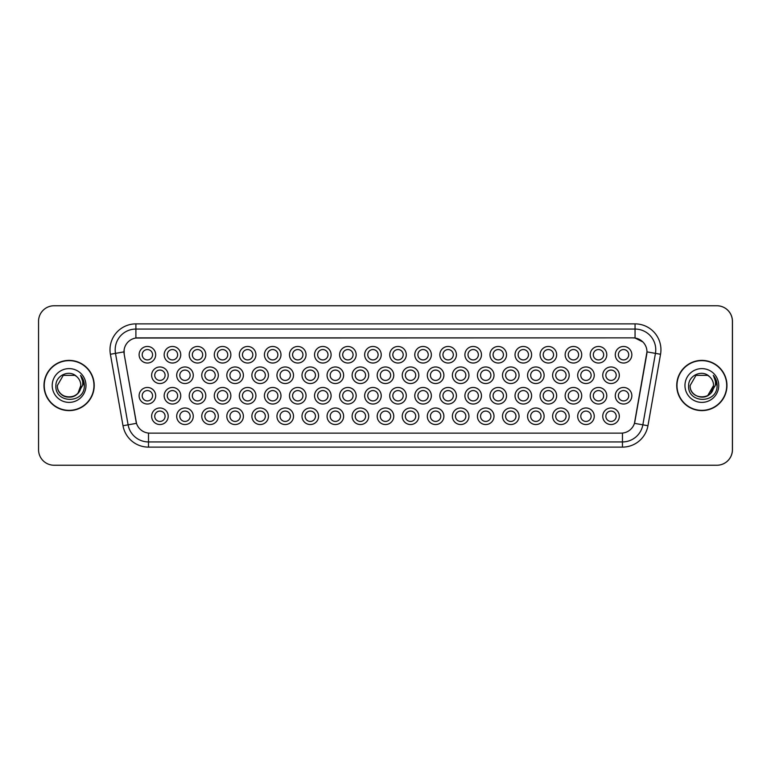 <?xml version="1.0" encoding="UTF-8"?>
<svg xmlns="http://www.w3.org/2000/svg" width="771" height="771" viewBox="0 0 771 771"><rect width="100%" height="100%" fill="white"/><g stroke="black" fill="none" stroke-linecap="round" stroke-linejoin="round"><path stroke-width="1.16" d="M581.72 354.747A8.288 8.288 0 0 1 573.431 363.025A8.288 8.288 0 0 1 565.153 354.747A8.288 8.288 0 0 1 573.431 346.458A8.288 8.288 0 0 1 581.72 354.747M568.256 354.747A5.175 5.175 0 0 0 573.431 359.922A5.175 5.175 0 0 0 578.616 354.747A5.175 5.175 0 0 0 573.431 349.562A5.175 5.175 0 0 0 568.256 354.747M606.777 354.747A8.288 8.288 0 0 1 598.498 363.025A8.288 8.288 0 0 1 590.21 354.747A8.288 8.288 0 0 1 598.498 346.458A8.288 8.288 0 0 1 606.777 354.747M593.313 354.747A5.175 5.175 0 0 0 598.498 359.922A5.175 5.175 0 0 0 603.674 354.747A5.175 5.175 0 0 0 598.498 349.562A5.175 5.175 0 0 0 593.313 354.747M556.662 354.747A8.288 8.288 0 0 1 548.374 363.025A8.288 8.288 0 0 1 540.086 354.747A8.288 8.288 0 0 1 548.374 346.458A8.288 8.288 0 0 1 556.662 354.747M543.198 354.747A5.175 5.175 0 0 0 548.374 359.922A5.175 5.175 0 0 0 553.549 354.747A5.175 5.175 0 0 0 548.374 349.562A5.175 5.175 0 0 0 543.198 354.747M531.595 354.747A8.288 8.288 0 0 1 523.316 363.025A8.288 8.288 0 0 1 515.028 354.747A8.288 8.288 0 0 1 523.316 346.458A8.288 8.288 0 0 1 531.595 354.747M518.131 354.747A5.175 5.175 0 0 0 523.316 359.922A5.175 5.175 0 0 0 528.492 354.747A5.175 5.175 0 0 0 523.316 349.562A5.175 5.175 0 0 0 518.131 354.747M506.537 354.747A8.288 8.288 0 0 1 498.249 363.025A8.288 8.288 0 0 1 489.961 354.747A8.288 8.288 0 0 1 498.249 346.458A8.288 8.288 0 0 1 506.537 354.747M493.074 354.747A5.175 5.175 0 0 0 498.249 359.922A5.175 5.175 0 0 0 503.424 354.747A5.175 5.175 0 0 0 498.249 349.562A5.175 5.175 0 0 0 493.074 354.747M481.47 354.747A8.288 8.288 0 0 1 473.192 363.025A8.288 8.288 0 0 1 464.903 354.747A8.288 8.288 0 0 1 473.192 346.458A8.288 8.288 0 0 1 481.47 354.747M468.007 354.747A5.175 5.175 0 0 0 473.192 359.922A5.175 5.175 0 0 0 478.367 354.747A5.175 5.175 0 0 0 473.192 349.562A5.175 5.175 0 0 0 468.007 354.747M456.413 354.747A8.288 8.288 0 0 1 448.124 363.025A8.288 8.288 0 0 1 439.846 354.747A8.288 8.288 0 0 1 448.124 346.458A8.288 8.288 0 0 1 456.413 354.747M442.949 354.747A5.175 5.175 0 0 0 448.124 359.922A5.175 5.175 0 0 0 453.309 354.747A5.175 5.175 0 0 0 448.124 349.562A5.175 5.175 0 0 0 442.949 354.747M431.355 354.747A8.288 8.288 0 0 1 423.067 363.025A8.288 8.288 0 0 1 414.779 354.747A8.288 8.288 0 0 1 423.067 346.458A8.288 8.288 0 0 1 431.355 354.747M417.892 354.747A5.175 5.175 0 0 0 423.067 359.922A5.175 5.175 0 0 0 428.242 354.747A5.175 5.175 0 0 0 423.067 349.562A5.175 5.175 0 0 0 417.892 354.747M406.288 354.747A8.288 8.288 0 0 1 398.009 363.025A8.288 8.288 0 0 1 389.721 354.747A8.288 8.288 0 0 1 398.009 346.458A8.288 8.288 0 0 1 406.288 354.747M392.825 354.747A5.175 5.175 0 0 0 398.009 359.922A5.175 5.175 0 0 0 403.185 354.747A5.175 5.175 0 0 0 398.009 349.562A5.175 5.175 0 0 0 392.825 354.747M381.231 354.747A8.288 8.288 0 0 1 372.942 363.025A8.288 8.288 0 0 1 364.654 354.747A8.288 8.288 0 0 1 372.942 346.458A8.288 8.288 0 0 1 381.231 354.747M367.767 354.747A5.175 5.175 0 0 0 372.942 359.922A5.175 5.175 0 0 0 378.118 354.747A5.175 5.175 0 0 0 372.942 349.562A5.175 5.175 0 0 0 367.767 354.747M356.163 354.747A8.288 8.288 0 0 1 347.885 363.025A8.288 8.288 0 0 1 339.597 354.747A8.288 8.288 0 0 1 347.885 346.458A8.288 8.288 0 0 1 356.163 354.747M342.7 354.747A5.175 5.175 0 0 0 347.885 359.922A5.175 5.175 0 0 0 353.06 354.747A5.175 5.175 0 0 0 347.885 349.562A5.175 5.175 0 0 0 342.7 354.747M331.106 354.747A8.288 8.288 0 0 1 322.818 363.025A8.288 8.288 0 0 1 314.539 354.747A8.288 8.288 0 0 1 322.818 346.458A8.288 8.288 0 0 1 331.106 354.747M317.642 354.747A5.175 5.175 0 0 0 322.818 359.922A5.175 5.175 0 0 0 328.003 354.747A5.175 5.175 0 0 0 322.818 349.562A5.175 5.175 0 0 0 317.642 354.747M306.048 354.747A8.288 8.288 0 0 1 297.76 363.025A8.288 8.288 0 0 1 289.472 354.747A8.288 8.288 0 0 1 297.76 346.458A8.288 8.288 0 0 1 306.048 354.747M292.585 354.747A5.175 5.175 0 0 0 297.76 359.922A5.175 5.175 0 0 0 302.936 354.747A5.175 5.175 0 0 0 297.76 349.562A5.175 5.175 0 0 0 292.585 354.747M280.981 354.747A8.288 8.288 0 0 1 272.703 363.025A8.288 8.288 0 0 1 264.414 354.747A8.288 8.288 0 0 1 272.703 346.458A8.288 8.288 0 0 1 280.981 354.747M267.518 354.747A5.175 5.175 0 0 0 272.703 359.922A5.175 5.175 0 0 0 277.878 354.747A5.175 5.175 0 0 0 272.703 349.562A5.175 5.175 0 0 0 267.518 354.747M255.924 354.747A8.288 8.288 0 0 1 247.636 363.025A8.288 8.288 0 0 1 239.347 354.747A8.288 8.288 0 0 1 247.636 346.458A8.288 8.288 0 0 1 255.924 354.747M242.46 354.747A5.175 5.175 0 0 0 247.636 359.922A5.175 5.175 0 0 0 252.811 354.747A5.175 5.175 0 0 0 247.636 349.562A5.175 5.175 0 0 0 242.46 354.747M230.857 354.747A8.288 8.288 0 0 1 222.578 363.025A8.288 8.288 0 0 1 214.29 354.747A8.288 8.288 0 0 1 222.578 346.458A8.288 8.288 0 0 1 230.857 354.747M217.393 354.747A5.175 5.175 0 0 0 222.578 359.922A5.175 5.175 0 0 0 227.753 354.747A5.175 5.175 0 0 0 222.578 349.562A5.175 5.175 0 0 0 217.393 354.747M205.799 354.747A8.288 8.288 0 0 1 197.511 363.025A8.288 8.288 0 0 1 189.232 354.747A8.288 8.288 0 0 1 197.511 346.458A8.288 8.288 0 0 1 205.799 354.747M192.336 354.747A5.175 5.175 0 0 0 197.511 359.922A5.175 5.175 0 0 0 202.696 354.747A5.175 5.175 0 0 0 197.511 349.562A5.175 5.175 0 0 0 192.336 354.747M180.742 354.747A8.288 8.288 0 0 1 172.453 363.025A8.288 8.288 0 0 1 164.165 354.747A8.288 8.288 0 0 1 172.453 346.458A8.288 8.288 0 0 1 180.742 354.747M167.278 354.747A5.175 5.175 0 0 0 172.453 359.922A5.175 5.175 0 0 0 177.629 354.747A5.175 5.175 0 0 0 172.453 349.562A5.175 5.175 0 0 0 167.278 354.747M155.675 354.747A8.288 8.288 0 0 1 147.386 363.025A8.288 8.288 0 0 1 139.108 354.747A8.288 8.288 0 0 1 147.386 346.458A8.288 8.288 0 0 1 155.675 354.747M142.211 354.747A5.175 5.175 0 0 0 147.386 359.922A5.175 5.175 0 0 0 152.571 354.747A5.175 5.175 0 0 0 147.386 349.562A5.175 5.175 0 0 0 142.211 354.747M631.844 354.747A8.288 8.288 0 0 1 623.556 363.025A8.288 8.288 0 0 1 615.277 354.747A8.288 8.288 0 0 1 623.556 346.458A8.288 8.288 0 0 1 631.844 354.747M618.381 354.747A5.175 5.175 0 0 0 623.556 359.922A5.175 5.175 0 0 0 628.731 354.747A5.175 5.175 0 0 0 623.556 349.562A5.175 5.175 0 0 0 618.381 354.747M393.759 416.253A8.288 8.288 0 0 1 385.471 424.542A8.288 8.288 0 0 1 377.192 416.253A8.288 8.288 0 0 1 385.471 407.975A8.288 8.288 0 0 1 393.759 416.253M380.296 416.253A5.175 5.175 0 0 0 385.471 421.438A5.175 5.175 0 0 0 390.656 416.253A5.175 5.175 0 0 0 385.471 411.078A5.175 5.175 0 0 0 380.296 416.253M418.817 416.253A8.288 8.288 0 0 1 410.538 424.542A8.288 8.288 0 0 1 402.25 416.253A8.288 8.288 0 0 1 410.538 407.975A8.288 8.288 0 0 1 418.817 416.253M405.353 416.253A5.175 5.175 0 0 0 410.538 421.438A5.175 5.175 0 0 0 415.714 416.253A5.175 5.175 0 0 0 410.538 411.078A5.175 5.175 0 0 0 405.353 416.253M443.884 416.253A8.288 8.288 0 0 1 435.596 424.542A8.288 8.288 0 0 1 427.307 416.253A8.288 8.288 0 0 1 435.596 407.975A8.288 8.288 0 0 1 443.884 416.253M430.42 416.253A5.175 5.175 0 0 0 435.596 421.438A5.175 5.175 0 0 0 440.771 416.253A5.175 5.175 0 0 0 435.596 411.078A5.175 5.175 0 0 0 430.42 416.253M519.066 416.253A8.288 8.288 0 0 1 510.778 424.542A8.288 8.288 0 0 1 502.499 416.253A8.288 8.288 0 0 1 510.778 407.975A8.288 8.288 0 0 1 519.066 416.253M505.603 416.253A5.175 5.175 0 0 0 510.778 421.438A5.175 5.175 0 0 0 515.963 416.253A5.175 5.175 0 0 0 510.778 411.078A5.175 5.175 0 0 0 505.603 416.253M544.124 416.253A8.288 8.288 0 0 1 535.845 424.542A8.288 8.288 0 0 1 527.557 416.253A8.288 8.288 0 0 1 535.845 407.975A8.288 8.288 0 0 1 544.124 416.253M530.66 416.253A5.175 5.175 0 0 0 535.845 421.438A5.175 5.175 0 0 0 541.02 416.253A5.175 5.175 0 0 0 535.845 411.078A5.175 5.175 0 0 0 530.66 416.253M569.191 416.253A8.288 8.288 0 0 1 560.903 424.542A8.288 8.288 0 0 1 552.614 416.253A8.288 8.288 0 0 1 560.903 407.975A8.288 8.288 0 0 1 569.191 416.253M555.727 416.253A5.175 5.175 0 0 0 560.903 421.438A5.175 5.175 0 0 0 566.078 416.253A5.175 5.175 0 0 0 560.903 411.078A5.175 5.175 0 0 0 555.727 416.253M594.248 416.253A8.288 8.288 0 0 1 585.97 424.542A8.288 8.288 0 0 1 577.681 416.253A8.288 8.288 0 0 1 585.97 407.975A8.288 8.288 0 0 1 594.248 416.253M580.785 416.253A5.175 5.175 0 0 0 585.97 421.438A5.175 5.175 0 0 0 591.145 416.253A5.175 5.175 0 0 0 585.97 411.078A5.175 5.175 0 0 0 580.785 416.253M468.941 416.253A8.288 8.288 0 0 1 460.663 424.542A8.288 8.288 0 0 1 452.375 416.253A8.288 8.288 0 0 1 460.663 407.975A8.288 8.288 0 0 1 468.941 416.253M455.478 416.253A5.175 5.175 0 0 0 460.663 421.438A5.175 5.175 0 0 0 465.838 416.253A5.175 5.175 0 0 0 460.663 411.078A5.175 5.175 0 0 0 455.478 416.253M494.009 416.253A8.288 8.288 0 0 1 485.72 424.542A8.288 8.288 0 0 1 477.432 416.253A8.288 8.288 0 0 1 485.72 407.975A8.288 8.288 0 0 1 494.009 416.253M480.545 416.253A5.175 5.175 0 0 0 485.72 421.438A5.175 5.175 0 0 0 490.896 416.253A5.175 5.175 0 0 0 485.72 411.078A5.175 5.175 0 0 0 480.545 416.253M368.702 416.253A8.288 8.288 0 0 1 360.414 424.542A8.288 8.288 0 0 1 352.125 416.253A8.288 8.288 0 0 1 360.414 407.975A8.288 8.288 0 0 1 368.702 416.253M355.238 416.253A5.175 5.175 0 0 0 360.414 421.438A5.175 5.175 0 0 0 365.589 416.253A5.175 5.175 0 0 0 360.414 411.078A5.175 5.175 0 0 0 355.238 416.253M343.635 416.253A8.288 8.288 0 0 1 335.356 424.542A8.288 8.288 0 0 1 327.068 416.253A8.288 8.288 0 0 1 335.356 407.975A8.288 8.288 0 0 1 343.635 416.253M330.171 416.253A5.175 5.175 0 0 0 335.356 421.438A5.175 5.175 0 0 0 340.531 416.253A5.175 5.175 0 0 0 335.356 411.078A5.175 5.175 0 0 0 330.171 416.253M318.577 416.253A8.288 8.288 0 0 1 310.289 424.542A8.288 8.288 0 0 1 302.001 416.253A8.288 8.288 0 0 1 310.289 407.975A8.288 8.288 0 0 1 318.577 416.253M305.114 416.253A5.175 5.175 0 0 0 310.289 421.438A5.175 5.175 0 0 0 315.464 416.253A5.175 5.175 0 0 0 310.289 411.078A5.175 5.175 0 0 0 305.114 416.253M293.51 416.253A8.288 8.288 0 0 1 285.231 424.542A8.288 8.288 0 0 1 276.943 416.253A8.288 8.288 0 0 1 285.231 407.975A8.288 8.288 0 0 1 293.51 416.253M280.046 416.253A5.175 5.175 0 0 0 285.231 421.438A5.175 5.175 0 0 0 290.407 416.253A5.175 5.175 0 0 0 285.231 411.078A5.175 5.175 0 0 0 280.046 416.253M268.453 416.253A8.288 8.288 0 0 1 260.164 424.542A8.288 8.288 0 0 1 251.886 416.253A8.288 8.288 0 0 1 260.164 407.975A8.288 8.288 0 0 1 268.453 416.253M254.989 416.253A5.175 5.175 0 0 0 260.164 421.438A5.175 5.175 0 0 0 265.349 416.253A5.175 5.175 0 0 0 260.164 411.078A5.175 5.175 0 0 0 254.989 416.253M243.395 416.253A8.288 8.288 0 0 1 235.107 424.542A8.288 8.288 0 0 1 226.819 416.253A8.288 8.288 0 0 1 235.107 407.975A8.288 8.288 0 0 1 243.395 416.253M229.931 416.253A5.175 5.175 0 0 0 235.107 421.438A5.175 5.175 0 0 0 240.282 416.253A5.175 5.175 0 0 0 235.107 411.078A5.175 5.175 0 0 0 229.931 416.253M218.328 416.253A8.288 8.288 0 0 1 210.04 424.542A8.288 8.288 0 0 1 201.761 416.253A8.288 8.288 0 0 1 210.04 407.975A8.288 8.288 0 0 1 218.328 416.253M204.864 416.253A5.175 5.175 0 0 0 210.04 421.438A5.175 5.175 0 0 0 215.225 416.253A5.175 5.175 0 0 0 210.04 411.078A5.175 5.175 0 0 0 204.864 416.253M193.27 416.253A8.288 8.288 0 0 1 184.982 424.542A8.288 8.288 0 0 1 176.694 416.253A8.288 8.288 0 0 1 184.982 407.975A8.288 8.288 0 0 1 193.27 416.253M179.807 416.253A5.175 5.175 0 0 0 184.982 421.438A5.175 5.175 0 0 0 190.158 416.253A5.175 5.175 0 0 0 184.982 411.078A5.175 5.175 0 0 0 179.807 416.253M168.203 416.253A8.288 8.288 0 0 1 159.925 424.542A8.288 8.288 0 0 1 151.636 416.253A8.288 8.288 0 0 1 159.925 407.975A8.288 8.288 0 0 1 168.203 416.253M154.74 416.253A5.175 5.175 0 0 0 159.925 421.438A5.175 5.175 0 0 0 165.1 416.253A5.175 5.175 0 0 0 159.925 411.078A5.175 5.175 0 0 0 154.74 416.253M619.315 416.253A8.288 8.288 0 0 1 611.027 424.542A8.288 8.288 0 0 1 602.739 416.253A8.288 8.288 0 0 1 611.027 407.975A8.288 8.288 0 0 1 619.315 416.253M605.852 416.253A5.175 5.175 0 0 0 611.027 421.438A5.175 5.175 0 0 0 616.202 416.253A5.175 5.175 0 0 0 611.027 411.078A5.175 5.175 0 0 0 605.852 416.253M406.288 395.754A8.288 8.288 0 0 1 398.009 404.033A8.288 8.288 0 0 1 389.721 395.754A8.288 8.288 0 0 1 398.009 387.466A8.288 8.288 0 0 1 406.288 395.754M392.825 395.754A5.175 5.175 0 0 0 398.009 400.93A5.175 5.175 0 0 0 403.185 395.754A5.175 5.175 0 0 0 398.009 390.579A5.175 5.175 0 0 0 392.825 395.754M431.355 395.754A8.288 8.288 0 0 1 423.067 404.033A8.288 8.288 0 0 1 414.779 395.754A8.288 8.288 0 0 1 423.067 387.466A8.288 8.288 0 0 1 431.355 395.754M417.892 395.754A5.175 5.175 0 0 0 423.067 400.93A5.175 5.175 0 0 0 428.242 395.754A5.175 5.175 0 0 0 423.067 390.579A5.175 5.175 0 0 0 417.892 395.754M456.413 395.754A8.288 8.288 0 0 1 448.124 404.033A8.288 8.288 0 0 1 439.846 395.754A8.288 8.288 0 0 1 448.124 387.466A8.288 8.288 0 0 1 456.413 395.754M442.949 395.754A5.175 5.175 0 0 0 448.124 400.93A5.175 5.175 0 0 0 453.309 395.754A5.175 5.175 0 0 0 448.124 390.579A5.175 5.175 0 0 0 442.949 395.754M531.595 395.754A8.288 8.288 0 0 1 523.316 404.033A8.288 8.288 0 0 1 515.028 395.754A8.288 8.288 0 0 1 523.316 387.466A8.288 8.288 0 0 1 531.595 395.754M518.131 395.754A5.175 5.175 0 0 0 523.316 400.93A5.175 5.175 0 0 0 528.492 395.754A5.175 5.175 0 0 0 523.316 390.579A5.175 5.175 0 0 0 518.131 395.754M481.47 395.754A8.288 8.288 0 0 1 473.192 404.033A8.288 8.288 0 0 1 464.903 395.754A8.288 8.288 0 0 1 473.192 387.466A8.288 8.288 0 0 1 481.47 395.754M468.007 395.754A5.175 5.175 0 0 0 473.192 400.93A5.175 5.175 0 0 0 478.367 395.754A5.175 5.175 0 0 0 473.192 390.579A5.175 5.175 0 0 0 468.007 395.754M506.537 395.754A8.288 8.288 0 0 1 498.249 404.033A8.288 8.288 0 0 1 489.961 395.754A8.288 8.288 0 0 1 498.249 387.466A8.288 8.288 0 0 1 506.537 395.754M493.074 395.754A5.175 5.175 0 0 0 498.249 400.93A5.175 5.175 0 0 0 503.424 395.754A5.175 5.175 0 0 0 498.249 390.579A5.175 5.175 0 0 0 493.074 395.754M606.777 395.754A8.288 8.288 0 0 1 598.498 404.033A8.288 8.288 0 0 1 590.21 395.754A8.288 8.288 0 0 1 598.498 387.466A8.288 8.288 0 0 1 606.777 395.754M593.313 395.754A5.175 5.175 0 0 0 598.498 400.93A5.175 5.175 0 0 0 603.674 395.754A5.175 5.175 0 0 0 598.498 390.579A5.175 5.175 0 0 0 593.313 395.754M581.72 395.754A8.288 8.288 0 0 1 573.431 404.033A8.288 8.288 0 0 1 565.153 395.754A8.288 8.288 0 0 1 573.431 387.466A8.288 8.288 0 0 1 581.72 395.754M568.256 395.754A5.175 5.175 0 0 0 573.431 400.93A5.175 5.175 0 0 0 578.616 395.754A5.175 5.175 0 0 0 573.431 390.579A5.175 5.175 0 0 0 568.256 395.754M556.662 395.754A8.288 8.288 0 0 1 548.374 404.033A8.288 8.288 0 0 1 540.086 395.754A8.288 8.288 0 0 1 548.374 387.466A8.288 8.288 0 0 1 556.662 395.754M543.198 395.754A5.175 5.175 0 0 0 548.374 400.93A5.175 5.175 0 0 0 553.549 395.754A5.175 5.175 0 0 0 548.374 390.579A5.175 5.175 0 0 0 543.198 395.754M381.231 395.754A8.288 8.288 0 0 1 372.942 404.033A8.288 8.288 0 0 1 364.654 395.754A8.288 8.288 0 0 1 372.942 387.466A8.288 8.288 0 0 1 381.231 395.754M367.767 395.754A5.175 5.175 0 0 0 372.942 400.93A5.175 5.175 0 0 0 378.118 395.754A5.175 5.175 0 0 0 372.942 390.579A5.175 5.175 0 0 0 367.767 395.754M356.163 395.754A8.288 8.288 0 0 1 347.885 404.033A8.288 8.288 0 0 1 339.597 395.754A8.288 8.288 0 0 1 347.885 387.466A8.288 8.288 0 0 1 356.163 395.754M342.7 395.754A5.175 5.175 0 0 0 347.885 400.93A5.175 5.175 0 0 0 353.06 395.754A5.175 5.175 0 0 0 347.885 390.579A5.175 5.175 0 0 0 342.7 395.754M331.106 395.754A8.288 8.288 0 0 1 322.818 404.033A8.288 8.288 0 0 1 314.539 395.754A8.288 8.288 0 0 1 322.818 387.466A8.288 8.288 0 0 1 331.106 395.754M317.642 395.754A5.175 5.175 0 0 0 322.818 400.93A5.175 5.175 0 0 0 328.003 395.754A5.175 5.175 0 0 0 322.818 390.579A5.175 5.175 0 0 0 317.642 395.754M306.048 395.754A8.288 8.288 0 0 1 297.76 404.033A8.288 8.288 0 0 1 289.472 395.754A8.288 8.288 0 0 1 297.76 387.466A8.288 8.288 0 0 1 306.048 395.754M292.585 395.754A5.175 5.175 0 0 0 297.76 400.93A5.175 5.175 0 0 0 302.936 395.754A5.175 5.175 0 0 0 297.76 390.579A5.175 5.175 0 0 0 292.585 395.754M280.981 395.754A8.288 8.288 0 0 1 272.703 404.033A8.288 8.288 0 0 1 264.414 395.754A8.288 8.288 0 0 1 272.703 387.466A8.288 8.288 0 0 1 280.981 395.754M267.518 395.754A5.175 5.175 0 0 0 272.703 400.93A5.175 5.175 0 0 0 277.878 395.754A5.175 5.175 0 0 0 272.703 390.579A5.175 5.175 0 0 0 267.518 395.754M255.924 395.754A8.288 8.288 0 0 1 247.636 404.033A8.288 8.288 0 0 1 239.347 395.754A8.288 8.288 0 0 1 247.636 387.466A8.288 8.288 0 0 1 255.924 395.754M242.46 395.754A5.175 5.175 0 0 0 247.636 400.93A5.175 5.175 0 0 0 252.811 395.754A5.175 5.175 0 0 0 247.636 390.579A5.175 5.175 0 0 0 242.46 395.754M230.857 395.754A8.288 8.288 0 0 1 222.578 404.033A8.288 8.288 0 0 1 214.29 395.754A8.288 8.288 0 0 1 222.578 387.466A8.288 8.288 0 0 1 230.857 395.754M217.393 395.754A5.175 5.175 0 0 0 222.578 400.93A5.175 5.175 0 0 0 227.753 395.754A5.175 5.175 0 0 0 222.578 390.579A5.175 5.175 0 0 0 217.393 395.754M205.799 395.754A8.288 8.288 0 0 1 197.511 404.033A8.288 8.288 0 0 1 189.232 395.754A8.288 8.288 0 0 1 197.511 387.466A8.288 8.288 0 0 1 205.799 395.754M192.336 395.754A5.175 5.175 0 0 0 197.511 400.93A5.175 5.175 0 0 0 202.696 395.754A5.175 5.175 0 0 0 197.511 390.579A5.175 5.175 0 0 0 192.336 395.754M180.742 395.754A8.288 8.288 0 0 1 172.453 404.033A8.288 8.288 0 0 1 164.165 395.754A8.288 8.288 0 0 1 172.453 387.466A8.288 8.288 0 0 1 180.742 395.754M167.278 395.754A5.175 5.175 0 0 0 172.453 400.93A5.175 5.175 0 0 0 177.629 395.754A5.175 5.175 0 0 0 172.453 390.579A5.175 5.175 0 0 0 167.278 395.754M155.675 395.754A8.288 8.288 0 0 1 147.386 404.033A8.288 8.288 0 0 1 139.108 395.754A8.288 8.288 0 0 1 147.386 387.466A8.288 8.288 0 0 1 155.675 395.754M142.211 395.754A5.175 5.175 0 0 0 147.386 400.93A5.175 5.175 0 0 0 152.571 395.754A5.175 5.175 0 0 0 147.386 390.579A5.175 5.175 0 0 0 142.211 395.754M631.844 395.754A8.288 8.288 0 0 1 623.556 404.033A8.288 8.288 0 0 1 615.277 395.754A8.288 8.288 0 0 1 623.556 387.466A8.288 8.288 0 0 1 631.844 395.754M618.381 395.754A5.175 5.175 0 0 0 623.556 400.93A5.175 5.175 0 0 0 628.731 395.754A5.175 5.175 0 0 0 623.556 390.579A5.175 5.175 0 0 0 618.381 395.754M594.248 375.246A8.288 8.288 0 0 1 585.97 383.534A8.288 8.288 0 0 1 577.681 375.246A8.288 8.288 0 0 1 585.97 366.967A8.288 8.288 0 0 1 594.248 375.246M580.785 375.246A5.175 5.175 0 0 0 585.97 380.421A5.175 5.175 0 0 0 591.145 375.246A5.175 5.175 0 0 0 585.97 370.07A5.175 5.175 0 0 0 580.785 375.246M569.191 375.246A8.288 8.288 0 0 1 560.903 383.534A8.288 8.288 0 0 1 552.614 375.246A8.288 8.288 0 0 1 560.903 366.967A8.288 8.288 0 0 1 569.191 375.246M555.727 375.246A5.175 5.175 0 0 0 560.903 380.421A5.175 5.175 0 0 0 566.078 375.246A5.175 5.175 0 0 0 560.903 370.07A5.175 5.175 0 0 0 555.727 375.246M544.124 375.246A8.288 8.288 0 0 1 535.845 383.534A8.288 8.288 0 0 1 527.557 375.246A8.288 8.288 0 0 1 535.845 366.967A8.288 8.288 0 0 1 544.124 375.246M530.66 375.246A5.175 5.175 0 0 0 535.845 380.421A5.175 5.175 0 0 0 541.02 375.246A5.175 5.175 0 0 0 535.845 370.07A5.175 5.175 0 0 0 530.66 375.246M519.066 375.246A8.288 8.288 0 0 1 510.778 383.534A8.288 8.288 0 0 1 502.499 375.246A8.288 8.288 0 0 1 510.778 366.967A8.288 8.288 0 0 1 519.066 375.246M505.603 375.246A5.175 5.175 0 0 0 510.778 380.421A5.175 5.175 0 0 0 515.963 375.246A5.175 5.175 0 0 0 510.778 370.07A5.175 5.175 0 0 0 505.603 375.246M494.009 375.246A8.288 8.288 0 0 1 485.72 383.534A8.288 8.288 0 0 1 477.432 375.246A8.288 8.288 0 0 1 485.72 366.967A8.288 8.288 0 0 1 494.009 375.246M480.545 375.246A5.175 5.175 0 0 0 485.72 380.421A5.175 5.175 0 0 0 490.896 375.246A5.175 5.175 0 0 0 485.72 370.07A5.175 5.175 0 0 0 480.545 375.246M468.941 375.246A8.288 8.288 0 0 1 460.663 383.534A8.288 8.288 0 0 1 452.375 375.246A8.288 8.288 0 0 1 460.663 366.967A8.288 8.288 0 0 1 468.941 375.246M455.478 375.246A5.175 5.175 0 0 0 460.663 380.421A5.175 5.175 0 0 0 465.838 375.246A5.175 5.175 0 0 0 460.663 370.07A5.175 5.175 0 0 0 455.478 375.246M443.884 375.246A8.288 8.288 0 0 1 435.596 383.534A8.288 8.288 0 0 1 427.307 375.246A8.288 8.288 0 0 1 435.596 366.967A8.288 8.288 0 0 1 443.884 375.246M430.42 375.246A5.175 5.175 0 0 0 435.596 380.421A5.175 5.175 0 0 0 440.771 375.246A5.175 5.175 0 0 0 435.596 370.07A5.175 5.175 0 0 0 430.42 375.246M418.817 375.246A8.288 8.288 0 0 1 410.538 383.534A8.288 8.288 0 0 1 402.25 375.246A8.288 8.288 0 0 1 410.538 366.967A8.288 8.288 0 0 1 418.817 375.246M405.353 375.246A5.175 5.175 0 0 0 410.538 380.421A5.175 5.175 0 0 0 415.714 375.246A5.175 5.175 0 0 0 410.538 370.07A5.175 5.175 0 0 0 405.353 375.246M393.759 375.246A8.288 8.288 0 0 1 385.471 383.534A8.288 8.288 0 0 1 377.192 375.246A8.288 8.288 0 0 1 385.471 366.967A8.288 8.288 0 0 1 393.759 375.246M380.296 375.246A5.175 5.175 0 0 0 385.471 380.421A5.175 5.175 0 0 0 390.656 375.246A5.175 5.175 0 0 0 385.471 370.07A5.175 5.175 0 0 0 380.296 375.246M368.702 375.246A8.288 8.288 0 0 1 360.414 383.534A8.288 8.288 0 0 1 352.125 375.246A8.288 8.288 0 0 1 360.414 366.967A8.288 8.288 0 0 1 368.702 375.246M355.238 375.246A5.175 5.175 0 0 0 360.414 380.421A5.175 5.175 0 0 0 365.589 375.246A5.175 5.175 0 0 0 360.414 370.07A5.175 5.175 0 0 0 355.238 375.246M343.635 375.246A8.288 8.288 0 0 1 335.356 383.534A8.288 8.288 0 0 1 327.068 375.246A8.288 8.288 0 0 1 335.356 366.967A8.288 8.288 0 0 1 343.635 375.246M330.171 375.246A5.175 5.175 0 0 0 335.356 380.421A5.175 5.175 0 0 0 340.531 375.246A5.175 5.175 0 0 0 335.356 370.07A5.175 5.175 0 0 0 330.171 375.246M318.577 375.246A8.288 8.288 0 0 1 310.289 383.534A8.288 8.288 0 0 1 302.001 375.246A8.288 8.288 0 0 1 310.289 366.967A8.288 8.288 0 0 1 318.577 375.246M305.114 375.246A5.175 5.175 0 0 0 310.289 380.421A5.175 5.175 0 0 0 315.464 375.246A5.175 5.175 0 0 0 310.289 370.07A5.175 5.175 0 0 0 305.114 375.246M293.51 375.246A8.288 8.288 0 0 1 285.231 383.534A8.288 8.288 0 0 1 276.943 375.246A8.288 8.288 0 0 1 285.231 366.967A8.288 8.288 0 0 1 293.51 375.246M280.046 375.246A5.175 5.175 0 0 0 285.231 380.421A5.175 5.175 0 0 0 290.407 375.246A5.175 5.175 0 0 0 285.231 370.07A5.175 5.175 0 0 0 280.046 375.246M268.453 375.246A8.288 8.288 0 0 1 260.164 383.534A8.288 8.288 0 0 1 251.886 375.246A8.288 8.288 0 0 1 260.164 366.967A8.288 8.288 0 0 1 268.453 375.246M254.989 375.246A5.175 5.175 0 0 0 260.164 380.421A5.175 5.175 0 0 0 265.349 375.246A5.175 5.175 0 0 0 260.164 370.07A5.175 5.175 0 0 0 254.989 375.246M243.395 375.246A8.288 8.288 0 0 1 235.107 383.534A8.288 8.288 0 0 1 226.819 375.246A8.288 8.288 0 0 1 235.107 366.967A8.288 8.288 0 0 1 243.395 375.246M229.931 375.246A5.175 5.175 0 0 0 235.107 380.421A5.175 5.175 0 0 0 240.282 375.246A5.175 5.175 0 0 0 235.107 370.07A5.175 5.175 0 0 0 229.931 375.246M218.328 375.246A8.288 8.288 0 0 1 210.04 383.534A8.288 8.288 0 0 1 201.761 375.246A8.288 8.288 0 0 1 210.04 366.967A8.288 8.288 0 0 1 218.328 375.246M204.864 375.246A5.175 5.175 0 0 0 210.04 380.421A5.175 5.175 0 0 0 215.225 375.246A5.175 5.175 0 0 0 210.04 370.07A5.175 5.175 0 0 0 204.864 375.246M193.27 375.246A8.288 8.288 0 0 1 184.982 383.534A8.288 8.288 0 0 1 176.694 375.246A8.288 8.288 0 0 1 184.982 366.967A8.288 8.288 0 0 1 193.27 375.246M179.807 375.246A5.175 5.175 0 0 0 184.982 380.421A5.175 5.175 0 0 0 190.158 375.246A5.175 5.175 0 0 0 184.982 370.07A5.175 5.175 0 0 0 179.807 375.246M168.203 375.246A8.288 8.288 0 0 1 159.925 383.534A8.288 8.288 0 0 1 151.636 375.246A8.288 8.288 0 0 1 159.925 366.967A8.288 8.288 0 0 1 168.203 375.246M154.74 375.246A5.175 5.175 0 0 0 159.925 380.421A5.175 5.175 0 0 0 165.1 375.246A5.175 5.175 0 0 0 159.925 370.07A5.175 5.175 0 0 0 154.74 375.246M619.315 375.246A8.288 8.288 0 0 1 611.027 383.534A8.288 8.288 0 0 1 602.739 375.246A8.288 8.288 0 0 1 611.027 366.967A8.288 8.288 0 0 1 619.315 375.246M605.852 375.246A5.175 5.175 0 0 0 611.027 380.421A5.175 5.175 0 0 0 616.202 375.246A5.175 5.175 0 0 0 611.027 370.07A5.175 5.175 0 0 0 605.852 375.246M123.003 425.727L110.398 354.265A25.886 25.886 0 0 1 135.898 323.878L635.053 323.878A25.886 25.886 0 0 1 660.545 354.265L647.948 425.727A25.886 25.886 0 0 1 622.457 447.122L148.495 447.122A25.886 25.886 0 0 1 123.003 425.727L128.102 424.821L115.496 353.369A20.711 20.711 0 0 1 135.898 329.063L635.053 329.063A20.711 20.711 0 0 1 655.446 353.369L642.85 424.821A20.711 20.711 0 0 1 622.457 441.937L148.495 441.937A20.711 20.711 0 0 1 128.102 424.821L136.496 423.346L124.198 354.275A13.984 13.984 0 0 1 137.97 337.862L632.981 337.862A13.984 13.984 0 0 1 646.753 354.275L634.88 421.583A13.984 13.984 0 0 1 621.108 433.138L149.834 433.138A13.984 13.984 0 0 1 136.072 421.583L124.198 354.275L124.141 349.774M43.986 385.5A25.115 25.115 0 0 0 69.101 410.615A25.115 25.115 0 0 0 94.216 385.5A25.115 25.115 0 0 0 69.101 360.385A25.115 25.115 0 0 0 43.986 385.5M676.736 385.5A25.115 25.115 0 0 0 701.851 410.615A25.115 25.115 0 0 0 726.957 385.5A25.115 25.115 0 0 0 701.851 360.385A25.115 25.115 0 0 0 676.736 385.5M135.898 323.878L135.898 338.016L632.981 337.862L635.053 338.016L642.869 341.958L635.053 338.016L635.053 323.878M621.108 433.138L149.834 433.138M655.446 353.369L646.965 351.875L634.446 423.346L642.85 424.821L655.446 353.369L660.545 354.265M732.402 321.295A15.536 15.536 0 0 0 716.866 305.759L54.086 305.759A15.536 15.536 0 0 0 38.55 321.295L38.55 449.705A15.536 15.536 0 0 0 54.086 465.241L716.866 465.241A15.536 15.536 0 0 0 732.402 449.705L732.402 321.295M54.134 465.241L716.914 465.241A15.536 15.536 0 0 0 732.45 449.705L732.45 321.295A15.536 15.536 0 0 0 716.914 305.759L54.134 305.759M93.956 385.5A24.855 24.855 0 0 0 69.101 360.645A24.855 24.855 0 0 0 44.246 385.5A24.855 24.855 0 0 0 69.101 410.355A24.855 24.855 0 0 0 93.956 385.5M78.073 393.017L80.801 385.5C81.524 400.602 56.678 400.602 57.391 385.5L63.251 375.361L74.951 375.361L76.772 376.653C69.583 369.126 55.753 375.332 55.888 385.5C54.568 403.57 83.866 404.043 84.338 386.377L84.367 385.5C84.318 381.664 83.046 378.291 80.531 375.381C82.439 378.522 83.114 381.896 82.555 385.5L78.073 393.017A11.71 11.71 0 0 0 80.801 385.5C81.524 400.602 56.678 400.602 57.391 385.5L63.251 375.361L74.951 375.361L76.772 376.653L74.951 375.361L63.251 375.361L57.391 385.5L63.251 375.361L74.951 375.361L76.772 376.653A11.71 11.71 0 0 1 80.801 385.5L78.073 393.017C71.857 401.421 56.784 396.043 57.391 385.5M80.801 385.5L78.035 393.056L80.801 385.5C81.447 396.573 65.159 401.595 59.454 392.131M52.216 385.5A16.885 16.885 0 0 0 69.101 402.385A16.885 16.885 0 0 0 85.986 385.5A16.885 16.885 0 0 0 69.101 368.615A16.885 16.885 0 0 0 52.216 385.5M80.647 375.516L84.357 385.943L80.647 375.516M726.706 385.5A24.855 24.855 0 0 0 701.851 360.645A24.855 24.855 0 0 0 676.996 385.5A24.855 24.855 0 0 0 701.851 410.355A24.855 24.855 0 0 0 726.706 385.5M710.814 393.017L715.295 385.5C715.864 381.896 715.189 378.522 713.281 375.381C715.796 378.291 717.069 381.664 717.117 385.5L717.088 386.377C716.616 404.043 687.318 403.57 688.628 385.5C688.503 375.332 702.333 369.126 709.513 376.653L707.701 375.361L695.991 375.361L690.141 385.5L695.991 375.361L707.701 375.361L709.513 376.653A11.71 11.71 0 0 1 713.551 385.5L710.814 393.017C704.607 401.421 689.534 396.043 690.141 385.5C689.428 400.602 714.274 400.602 713.551 385.5L710.814 393.017A11.71 11.71 0 0 0 713.551 385.5C714.274 400.602 689.428 400.602 690.141 385.5L695.991 375.361M684.966 385.5A16.885 16.885 0 0 0 701.851 402.385A16.885 16.885 0 0 0 718.736 385.5A16.885 16.885 0 0 0 701.851 368.615A16.885 16.885 0 0 0 684.966 385.5M713.551 385.5L707.701 395.639M717.117 385.5L713.503 375.65M713.397 375.516L717.107 385.943L713.397 375.516M110.398 354.265L115.496 353.369A20.711 20.711 0 0 1 115.187 349.774M115.496 353.369L123.986 351.875M622.457 433.071L622.457 447.122M148.495 447.122L148.495 433.071M642.85 424.821L647.948 425.727"/></g></svg>
